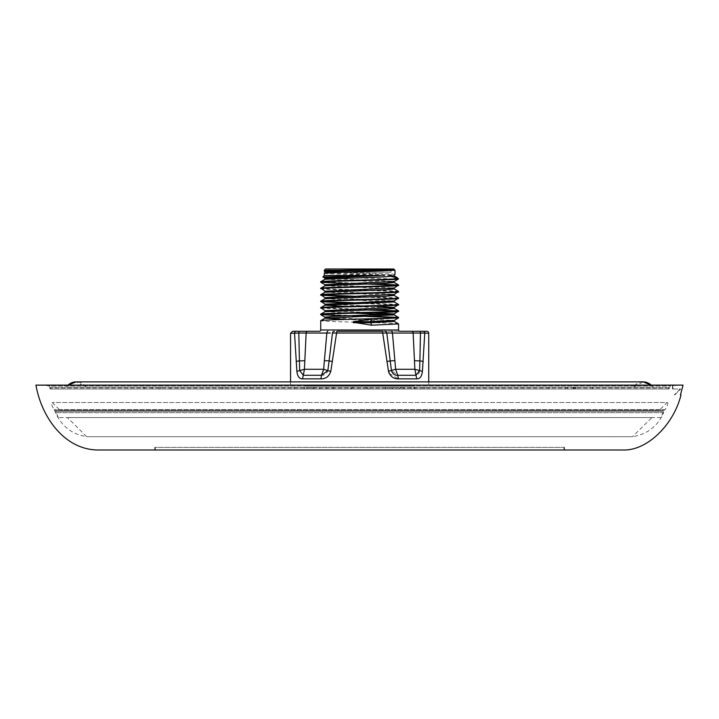 <?xml version="1.0" encoding="UTF-8"?>
<svg xmlns="http://www.w3.org/2000/svg" width="719" height="719" viewBox="0 0 719 719"><rect width="100%" height="100%" fill="white"/><g stroke="black" fill="none" stroke-linecap="round" stroke-linejoin="round"><path stroke-width="0.54" stroke-dasharray="3.6 2.7" d="M669.065 389.015L670.378 385.77L682.816 385.123L35.95 385.123L48.928 385.77L670.378 385.77L48.928 385.77L50.231 389.015L669.065 389.015L50.24 389.015M622.366 449.995L96.93 449.995M563.984 449.995L155.313 449.995L563.984 449.995L563.984 447.398L155.313 447.398L563.984 447.398M155.313 449.995L155.313 447.398M564.514 447.398L154.774 447.398L564.514 447.398L564.478 449.995L154.828 449.995L564.469 449.995M680.219 389.015L674.314 394.857L680.219 389.015L672.481 389.015L673.029 389.015L672.651 385.645L683.05 385.123M673.029 389.015L680.453 389.015M672.651 385.645L672.714 389.015M143.629 389.015L158.971 389.015L158.899 387.074L332.079 387.074L158.899 387.074L158.971 389.015L152.131 389.015L152.131 387.074L143.629 387.074L152.131 387.074L152.131 389.015L143.629 389.015L143.629 387.074M249.915 387.074L249.969 389.015L222.827 389.015L249.969 389.015L222.827 389.015L249.969 389.015L249.915 387.074L222.872 387.074L222.827 389.015L222.872 387.074L249.915 387.074M66.436 387.074L652.861 387.074A11.72 11.72 90 0 0 651.216 385.123L652.861 387.074L66.436 387.074A11.72 11.72 -90 0 1 68.08 385.123L66.436 387.074M642.984 381.879A11.72 11.72 90 0 0 633.394 387.074L85.903 387.074L633.394 387.074L643.128 381.879L76.169 381.879A11.72 11.72 -90 0 1 85.903 387.074L76.169 381.879M619.679 387.074L592.627 387.074L619.679 387.074L619.724 389.015L592.582 389.015L619.724 389.015M592.627 387.074L592.582 389.015M668.293 389.015L51.004 389.015L668.293 389.015L668.715 387.963A0.647 0.647 0 0 0 668.113 387.074L51.184 387.074L668.113 387.074M51.004 389.015L50.582 387.963A0.647 0.647 0 0 1 51.184 387.074M144.285 389.015L333.697 389.015L333.697 387.074L333.697 389.015L152.347 389.015L152.347 387.074L573.447 387.074L152.347 387.074L152.347 389.015L144.285 389.015L144.285 387.074L152.347 387.074L144.285 387.074M170.25 388.952L549.046 388.952L170.25 388.952L170.232 387.074L549.064 387.074L170.232 387.074M549.019 388.952L549.064 387.074M304.586 388.952L414.791 388.952L304.586 388.952M414.71 385.923L304.505 385.923L414.71 385.923M426.789 331.279L422.925 331.279A1.95 1.833 -90 0 1 424.758 333.23L428.731 333.23M365.854 387.074L359.653 387.074L365.854 387.074L368.793 388.952L365.854 387.074L401.148 387.074L365.854 387.074L368.793 388.952L391.9 388.952L368.793 388.952L365.854 387.074M394.102 387.074L391.9 388.952L394.102 387.074L402.874 387.074L394.102 387.074M404.833 388.952L402.874 387.074L404.833 388.952L414.405 388.952L404.833 388.952L411.762 388.952L409.929 387.074L424.543 387.074L402.874 387.074L409.929 387.074L411.762 388.952L424.201 388.952L404.833 388.952M414.575 387.074L414.405 388.952L414.575 387.074L424.543 387.074L414.575 387.074M373.35 283.744L320.728 281.749M345.947 283.457L365.683 283.987M397.589 285.227L398.569 285.452M398.569 291.483C400.977 290.404 318.319 289.317 320.728 288.238M320.728 288.696C318.319 289.775 400.977 290.862 398.569 291.941M398.533 297.927L353.613 296.192M321.708 294.952L320.728 294.727M345.947 296.435L398.569 298.43M398.533 304.416L353.613 302.681M321.708 301.441L320.728 301.216M345.947 302.924L398.569 304.91M373.35 309.691L320.728 307.696M320.764 308.199L365.683 309.934M397.589 311.174L398.569 311.399M353.613 315.65L320.728 314.185M345.947 315.893L365.683 316.423M397.589 317.663L398.569 317.888M324.296 275.494L380.818 275.494L391.298 276.491M333.05 277.453L398.506 278.999M290.566 333.23L294.538 333.23L296.866 371.229C297.504 376.405 299.365 378.949 302.447 378.859L303.337 375.282L299.688 370.591L304.416 369.278L303.337 375.282L321.501 375.282L323.658 369.278L304.416 369.278L306.15 333.059L326.848 333.059L323.658 369.278L327.846 370.591C326.821 373.844 324.709 375.408 321.501 375.282L320.899 378.859C325.797 378.958 329.104 376.414 330.821 371.229L336.555 333.23A1.95 0.647 -90 0 1 337.202 331.279L399.872 331.279M324.296 270.308L395.001 270.308M395.001 274.541C397.185 273.454 322.112 272.375 324.296 271.297M328.349 272.249L390.947 272.249L328.349 272.249L328.322 269.005L390.974 269.005L328.322 269.005M390.947 272.249L390.974 269.005M290.566 381.879L290.566 387.074L428.731 387.074L290.566 387.074M428.731 381.879L428.731 387.074M422.925 331.279L382.095 331.279A1.95 0.647 -90 0 1 382.742 333.23L388.476 371.229L391.451 370.591L390.192 360.857A12.978 0.53 -5.6 0 0 394.902 360.623L392.448 333.059L413.146 333.059L414.881 369.278L419.608 370.591C419.267 373.844 418.045 375.408 415.959 375.282L416.849 378.859C419.932 378.958 421.792 376.414 422.43 371.229L424.758 333.23L420.471 333.023L419.608 370.591L422.43 371.229M389.168 373.458L398.398 378.859L416.849 378.859M304.155 388.952L294.466 388.952L294.457 387.074L304.371 387.074L294.457 387.074L294.466 388.952L304.155 388.952L304.371 387.074L304.155 388.952L313.053 388.952L315.084 387.074L325.195 387.074L327.397 388.952L350.504 388.952L353.442 387.074L359.653 387.074L353.442 387.074L350.504 388.952L327.397 388.952L325.195 387.074L315.084 387.074L313.053 388.952L304.155 388.952M325.015 271.737L394.282 274.982M325.015 278.226L394.282 281.471M325.015 284.715L394.282 287.959M325.015 291.195L394.282 294.439M325.015 297.684L394.282 300.928M325.015 304.173L373.35 306.168M325.015 310.662L373.35 312.648M329.922 317.663L394.282 320.386M325.015 272.762L389.374 275.494M325.006 279.26L394.282 282.495M325.015 285.74L394.282 288.984M325.015 292.22L394.282 295.464M325.015 298.709L394.282 301.953M345.947 306.447L389.374 307.93M325.015 311.687L353.613 313.178M389.374 314.419L394.282 314.931M345.947 319.425L394.282 321.411M398.569 323.918C400.977 322.84 318.319 321.752 320.728 320.674M324.296 273.202C322.948 273.975 359.096 274.721 380.818 275.494M325.59 269.005L393.706 269.005M304.371 387.074L304.505 388.952M308.002 387.074L294.457 387.074L315.084 387.074L308.002 387.074L306.618 388.017L308.002 387.074M325.195 387.074L353.442 387.074L325.195 387.074M398.398 378.859L397.796 375.282L391.451 370.591L395.639 369.278L397.796 375.282L415.959 375.282L414.881 369.278L395.639 369.278L394.902 360.623M414.459 360.623A12.978 1.258 -2.4 0 0 419.887 360.857A6.489 0.935 -176.4 0 1 423.132 361.54M411.493 331.279A1.95 1.663 -90 0 1 413.146 333.059L416.283 333.032M386.903 361.54L390.192 360.857L386.813 333.023L392.448 333.059A1.95 1.016 -90 0 0 391.442 331.279M324.395 360.623A12.978 0.53 5.6 0 0 329.104 360.857L327.846 370.591L330.821 371.229M334.335 331.279A1.95 1.869 -90 0 0 332.484 333.023L329.104 360.857L332.394 361.54M327.855 331.279A1.95 1.016 -90 0 0 326.848 333.059L330.345 333.032M296.866 371.229L299.688 370.591L299.41 360.857A12.978 1.258 2.4 0 0 304.847 360.623M298.915 333.023L303.014 333.032M296.165 361.54A6.489 0.935 -3.6 0 1 299.41 360.857L298.825 333.023L294.538 333.23A1.95 1.833 90 0 1 296.372 331.279M332.484 333.023L386.813 333.023A1.95 1.869 -90 0 0 384.962 331.279M353.442 387.074L350.504 388.952L320.476 388.952L318.149 387.074L320.476 388.952L350.504 388.952L353.442 387.074M401.148 387.074L398.82 388.952L368.793 388.952L398.82 388.952L401.148 387.074M424.543 387.074L424.201 388.952L424.543 387.074M294.466 388.952L306.078 388.952L306.618 388.017L306.078 388.952L294.466 388.952M306.078 388.952L313.053 388.952L306.078 388.952M419.914 331.279A1.95 0.557 -90 0 1 420.471 333.023M299.383 331.279A1.95 0.557 -90 0 0 298.825 333.023M320.476 388.952L327.397 388.952L320.476 388.952M391.9 388.952L398.82 388.952L391.9 388.952M414.405 388.952L424.201 388.952L414.405 388.952M573.447 387.074L575.011 387.074L573.447 387.074L573.447 389.015L565.601 389.015L565.601 387.074L565.601 389.015L385.6 389.015L385.6 387.074L385.6 389.015L385.6 387.074L385.6 389.015L573.447 389.015L573.447 387.074M160.445 389.015L160.445 387.074L160.445 389.015M333.697 389.015L385.6 389.015L333.697 389.015L333.697 387.074L333.697 389.015M573.447 389.015L575.011 389.015L573.447 389.015M567.354 387.074L332.079 387.074L573.897 387.074L567.354 387.074L567.291 389.015L332.079 389.015L332.079 387.074L332.079 389.015L332.079 387.074L332.079 389.015L158.971 389.015L387.217 389.015L387.217 387.074L387.217 389.015L387.217 387.074L387.217 389.015L573.897 389.015L573.897 387.074L575.667 387.074L573.897 387.074L573.897 389.015L575.667 389.015L567.291 389.015L567.354 387.074M672.418 385.645L672.481 389.015M658.865 410.243L60.01 410.243L658.865 410.243M661.004 417.559L58.293 417.559L661.004 417.559L663.502 411.376A0.647 0.647 0 0 0 662.918 410.486L58.787 410.423L660.509 410.423A5.186 5.186 0 0 1 659.287 410.243L667.097 402.523L52.208 402.523L667.088 402.523C668.517 402.397 667.906 404.752 665.255 409.587L54.042 409.587L665.246 409.587L664.617 410.423L54.68 410.423L664.608 410.423L663.7 412.679L55.597 412.679L663.691 412.679C657.642 426.304 647.253 434.321 632.531 436.703L86.765 436.703L632.531 436.703L651.89 417.559L67.406 417.559L651.89 417.559M58.293 417.559L55.794 411.376A0.647 0.647 0 0 1 56.379 410.486L58.787 410.423A5.186 5.186 0 0 0 60.01 410.243L52.208 402.523C50.779 402.397 51.391 404.752 54.042 409.587L55.597 412.679C61.654 426.313 72.044 434.321 86.765 436.703L67.406 417.559M668.715 387.963L50.582 387.963L668.715 387.963M320.728 329.985L398.569 329.985M302.447 378.859L320.899 378.859M313.664 388.017L306.618 388.017L313.664 388.017M307.804 331.279A1.95 1.663 -90 0 0 306.15 333.059M662.918 410.486L56.379 410.486L662.918 410.486M55.794 411.376L663.502 411.376L55.794 411.376M414.791 388.952L414.926 387.074M575.011 389.015L575.011 387.074M575.667 389.015L575.667 387.074M674.853 394.857L680.749 389.015M154.828 449.995L154.774 447.398"/><path stroke-width="1.08" d="M680.471 394.857L681.001 394.857C673.829 424.435 647.109 451.28 622.366 449.995L96.93 449.995C63.2 448.962 41.208 415.663 35.95 385.123L683.05 385.123L680.471 394.857L683.05 385.123M76.169 381.879L68.08 385.123A11.72 11.72 -90 0 1 76.169 381.879L643.128 381.879L651.216 385.123A11.72 11.72 90 0 0 642.984 381.879M398.569 317.43L394.282 314.931L325.015 318.175L320.728 320.674C318.319 319.596 400.977 318.508 398.569 317.43L398.569 317.888L371.678 319.191L353.541 321.636L352.849 322.202L371.678 325.213L398.569 323.918L398.569 329.985A1.294 1.294 0 0 0 399.872 331.279L426.789 331.279A1.95 1.95 0 0 1 428.731 333.23L428.731 381.879M320.728 320.674L320.728 329.985A1.294 1.294 0 0 1 319.434 331.279L292.507 331.279L319.434 331.279M398.569 317.888L394.282 320.386L370.366 321.636L371.678 319.191M393.185 279.062L397.265 277.75L398.506 278.999L393.185 279.062C375.83 279.952 318.49 280.859 320.728 281.749L325.006 279.26M320.728 281.749L320.764 282.252L345.947 283.457M320.764 282.252L325.015 284.715L394.282 281.471L398.389 279.062C396.178 280.122 318.256 281.156 320.728 282.208M320.728 288.238L325.015 291.195L394.282 287.959L398.569 284.994C400.977 286.081 318.319 287.16 320.728 288.238L325.015 285.74L385.357 283.304L394.282 282.495L394.282 281.471M398.569 285.452C400.977 286.53 318.319 287.618 320.728 288.696M320.728 294.727L325.015 297.684L394.282 294.439L398.569 291.483C400.977 292.561 318.319 293.649 320.728 294.727L325.015 292.22L385.357 289.793L394.282 288.984L394.282 287.959M398.569 291.941C400.977 293.019 318.319 294.107 320.728 295.185M320.728 301.216L325.015 304.173L394.282 300.928L398.569 297.972C400.977 299.05 318.319 300.129 320.728 301.216L325.015 298.709L385.357 296.282L394.282 295.464L394.282 294.439M398.569 298.43C400.977 299.508 318.319 300.587 320.728 301.674M373.35 306.168L394.282 307.417L398.569 304.461C400.977 305.539 318.319 306.618 320.728 307.696L325.015 305.198L345.947 306.447M320.728 307.696L325.015 310.662L394.282 307.417L394.282 308.442L385.357 309.251L325.015 311.687L325.015 310.662M398.569 304.91C400.977 305.997 318.319 307.076 320.728 308.154M373.35 312.648L394.282 313.906L398.569 310.941C400.977 312.028 318.319 313.107 320.728 314.185L325.015 311.687M320.728 314.185L320.764 314.688L345.947 315.893M398.569 311.399C400.977 312.477 318.319 313.565 320.728 314.643M398.569 284.994L373.35 283.744M365.683 283.987L397.589 285.227M398.569 291.483L394.282 288.984M398.569 297.972L394.282 295.464M353.613 296.192L321.708 294.952M320.764 295.23L345.947 296.435M398.569 304.461L394.282 301.953L325.015 305.198L325.015 304.173M353.613 302.681L321.708 301.441M320.764 301.71L345.947 302.924M398.569 310.941L373.35 309.691M365.683 309.934L397.589 311.174M398.533 317.385L353.613 315.65M365.683 316.423L397.589 317.663M322.84 276.941L380.818 275.494L324.296 275.494L322.858 276.977L333.05 277.453M397.265 277.75L391.298 276.491M339.485 270.308L374.069 269.625L394.273 269.625L393.059 270.308L395.001 270.308L393.706 269.005L325.59 269.005L324.296 270.308L324.296 271.297L339.485 270.308L324.296 270.308M393.059 270.308C382.517 271.279 322.094 272.24 324.296 273.202L324.296 275.494M394.273 269.625L324.296 273.202M380.818 275.494L325.015 278.226L322.858 276.977M395.001 270.308L395.001 274.541M374.069 269.625L325.015 271.737L324.296 271.297M371.678 325.213L370.366 321.636L353.541 321.636M303.014 333.032L306.15 333.059L304.416 369.278L299.688 370.591L303.337 375.282L302.447 378.859C299.365 378.958 297.504 376.414 296.866 371.229L294.538 333.23L290.566 333.23L290.566 381.879M422.925 331.279A1.95 1.833 90 0 1 424.758 333.23L422.43 371.229C421.792 376.405 419.932 378.949 416.849 378.859L398.398 378.859C393.5 378.958 390.192 376.414 388.476 371.229L382.742 333.23A1.95 0.647 -90 0 0 382.095 331.279L337.202 331.279A1.95 0.647 -90 0 0 336.555 333.23L330.821 371.229C329.104 376.405 325.797 378.949 320.899 378.859L302.447 378.859M304.847 360.623A12.978 1.258 2.4 0 1 299.41 360.857L299.688 370.591L296.875 371.346M330.767 371.516L327.846 370.591L329.104 360.857A12.978 0.53 5.6 0 1 324.395 360.623L326.848 333.059L298.915 333.023M394.902 360.623A12.978 0.53 -5.6 0 1 390.192 360.857L391.451 370.591C392.583 373.898 394.695 375.462 397.796 375.282L395.639 369.278L414.881 369.278L413.146 333.059L392.448 333.059L395.639 369.278L388.476 371.229L389.168 373.458M422.421 371.337L419.608 370.591L419.887 360.857A12.978 1.258 -2.4 0 1 414.459 360.623M423.078 362.322L423.132 361.54A6.489 0.935 3.6 0 0 419.887 360.857L420.471 333.023L413.146 333.059A1.95 1.663 -90 0 0 411.493 331.279M394.282 314.931L394.282 313.906L333.94 316.333L325.015 317.151L329.922 317.663M389.374 275.494L394.282 276.006L385.357 276.815L325.015 279.251L325.015 278.226M389.374 307.93L394.282 308.442L398.533 310.896M353.613 313.178L389.374 314.419M320.764 314.688L325.015 317.151L325.015 318.175L345.947 319.425M398.569 323.918L394.282 321.411L370.366 322.759L353.55 322.759M320.899 378.859L321.501 375.282L327.846 370.591L323.658 369.278L321.501 375.282L303.337 375.282L304.416 369.278L323.658 369.278L324.395 360.623M391.442 331.279A1.95 1.016 -90 0 1 392.448 333.059L386.813 333.023L390.192 360.857L386.903 361.54M414.881 369.278L415.959 375.282L419.608 370.591L414.881 369.278M416.283 333.032L421.361 333.05M330.345 333.032L326.848 333.059A1.95 1.016 -90 0 1 327.855 331.279M295.401 333.158L298.825 333.023L299.41 360.857A6.489 0.935 176.4 0 0 296.165 361.54M332.394 361.54L329.104 360.857L332.484 333.023A1.95 1.869 -90 0 1 334.335 331.279M384.962 331.279A1.95 1.869 -90 0 1 386.813 333.023L332.484 333.023M416.849 378.859L415.959 375.282L397.796 375.282L398.398 378.859M428.731 333.23L420.471 333.023A1.95 0.557 -90 0 0 419.914 331.279M298.825 333.023A1.95 0.557 -90 0 1 299.383 331.279M294.538 333.23A1.95 1.833 -90 0 1 296.372 331.279M398.569 329.985L320.728 329.985M306.15 333.059A1.95 1.663 -90 0 1 307.804 331.279M325.015 284.715L325.015 285.74M325.015 291.195L325.015 292.22M325.015 297.684L325.015 298.709M325.015 271.737L325.015 272.762M394.282 274.982L394.282 276.006L397.113 277.642M394.282 300.928L394.282 301.953M394.282 320.386L394.282 321.411M398.533 284.949L394.282 282.495M290.566 333.23L292.507 331.279"/></g></svg>
